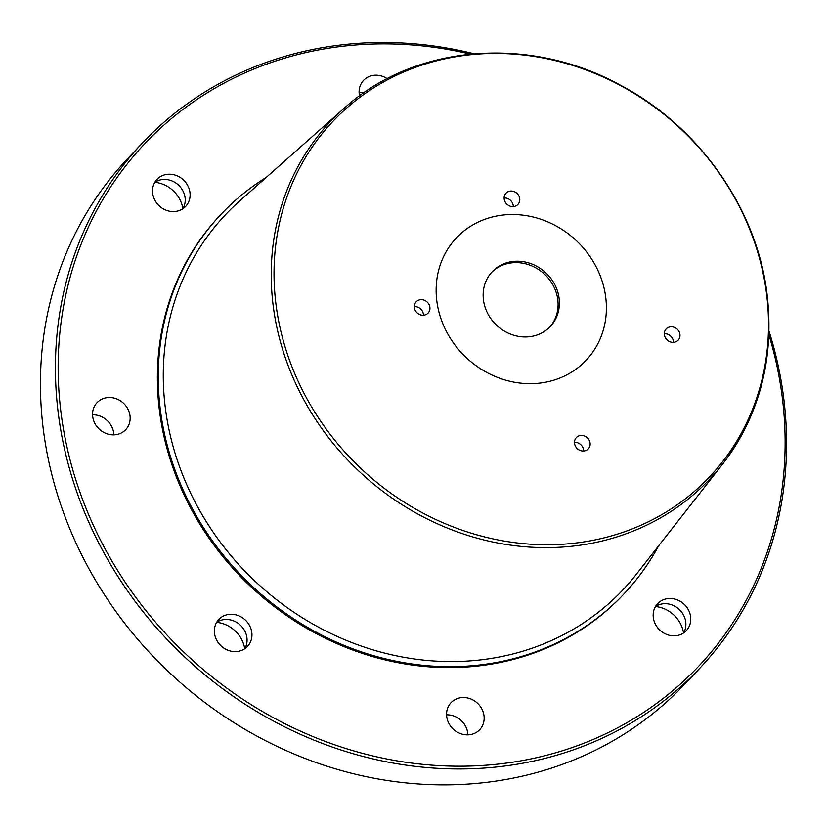 <?xml version="1.0" encoding="UTF-8"?>
<svg xmlns="http://www.w3.org/2000/svg" width="827" height="827" viewBox="0 0 827 827"><rect width="100%" height="100%" fill="white"/><g stroke="black" fill="none" stroke-linecap="round" stroke-linejoin="round"><path stroke-width="1.24" d="M509.391 214.565A89.171 80.312 43.2 0 0 456.318 238A89.171 80.312 43.2 0 0 446.725 332.02A89.171 80.312 43.2 0 0 533.146 383.625A89.171 80.312 43.2 0 0 586.229 360.179A89.171 80.312 43.2 0 0 595.812 266.17A89.171 80.312 43.2 0 0 509.391 214.565A89.171 80.312 43.2 0 0 456.318 238A89.171 80.312 43.2 0 0 446.725 332.02A89.171 80.312 43.2 0 0 533.146 383.625A89.171 80.312 43.2 0 0 586.229 360.179A89.171 80.312 43.2 0 0 595.812 266.17A89.171 80.312 43.2 0 0 509.391 214.565M526.592 336.951A39.934 35.964 -136.8 0 1 487.889 313.836A39.934 35.964 -136.8 0 1 492.179 271.732A39.934 35.964 -136.8 0 1 515.945 261.239A39.934 35.964 -136.8 0 1 554.648 284.343A39.934 35.964 -136.8 0 1 550.358 326.448A39.934 35.964 -136.8 0 1 526.592 336.951M491.538 272.434A39.934 35.964 -136.8 0 1 514.642 262.624A39.934 35.964 -136.8 0 1 553.108 285.274A39.934 35.964 -136.8 0 1 549.697 327.13M768.914 334.842A380.74 342.936 -136.8 0 1 781.567 392.091A380.74 342.936 -136.8 0 1 472.362 765.967A380.74 342.936 -136.8 0 1 61.715 417.976A380.74 342.936 -136.8 0 1 470.398 54.106M658.53 545.954A276.797 249.32 -136.8 0 1 624.147 593.734L623.279 594.665A276.797 249.32 -136.8 0 1 348.26 648.327A276.797 249.32 -136.8 0 1 159.962 414.441A276.797 249.32 -136.8 0 1 220.003 215.402L220.871 214.472A276.797 249.32 -136.8 0 1 266.449 177.236M235.778 651.604A19.693 17.739 -136.8 0 1 216.695 640.212A19.693 17.739 -136.8 0 1 218.814 619.444A19.693 17.739 -136.8 0 1 230.537 614.275A19.693 17.739 -136.8 0 1 249.62 625.667A19.693 17.739 -136.8 0 1 247.5 646.435A19.693 17.739 -136.8 0 1 235.778 651.604M674.584 635.829A19.693 17.739 -136.8 0 1 655.501 624.437A19.693 17.739 -136.8 0 1 657.62 603.669A19.693 17.739 -136.8 0 1 669.343 598.49A19.693 17.739 -136.8 0 1 688.426 609.892A19.693 17.739 -136.8 0 1 686.307 630.65A19.693 17.739 -136.8 0 1 674.584 635.829M173.939 211.567A19.693 17.739 -136.8 0 1 154.856 200.175A19.693 17.739 -136.8 0 1 156.965 179.407A19.693 17.739 -136.8 0 1 168.687 174.228A19.693 17.739 -136.8 0 1 187.781 185.63A19.693 17.739 -136.8 0 1 185.661 206.388A19.693 17.739 -136.8 0 1 173.939 211.567M462.748 697.512A19.693 17.739 43.2 0 0 451.025 702.692A19.693 17.739 43.2 0 0 448.906 723.46A19.693 17.739 43.2 0 0 467.989 734.852A19.693 17.739 43.2 0 0 479.712 729.672A19.693 17.739 43.2 0 0 481.831 708.915A19.693 17.739 43.2 0 0 462.748 697.512M387.222 78.699A19.693 17.739 43.2 0 0 375.282 75.205A19.693 17.739 43.2 0 0 363.56 80.384A19.693 17.739 43.2 0 0 359.538 95.901M108.73 397.518A19.693 17.739 43.2 0 0 97.007 402.697A19.693 17.739 43.2 0 0 94.898 423.455A19.693 17.739 43.2 0 0 113.981 434.857A19.693 17.739 43.2 0 0 125.704 429.678A19.693 17.739 43.2 0 0 127.823 408.92A19.693 17.739 43.2 0 0 108.73 397.518M624.147 593.734A276.797 249.32 -136.8 0 1 349.128 647.407A276.797 249.32 -136.8 0 1 160.841 413.51A276.797 249.32 -136.8 0 1 220.871 214.472M276.456 307.892A258.965 233.255 -136.8 0 1 486.762 53.59A258.965 233.255 -136.8 0 1 766.081 290.287A258.965 233.255 -136.8 0 1 555.775 544.59A258.965 233.255 -136.8 0 1 276.456 307.892M671.069 326.799A8.208 7.391 43.2 0 0 666.18 328.95A8.208 7.391 43.2 0 0 665.301 337.602A8.208 7.391 43.2 0 0 673.25 342.357A8.208 7.391 43.2 0 0 678.14 340.197A8.208 7.391 43.2 0 0 679.019 331.544A8.208 7.391 43.2 0 0 671.069 326.799M510.859 191.037A8.208 7.391 43.2 0 0 505.979 193.187A8.208 7.391 43.2 0 0 505.09 201.84A8.208 7.391 43.2 0 0 513.05 206.595A8.208 7.391 43.2 0 0 517.929 204.434A8.208 7.391 43.2 0 0 518.818 195.782A8.208 7.391 43.2 0 0 510.859 191.037M581.226 435.436A8.208 7.391 43.2 0 0 576.347 437.586A8.208 7.391 43.2 0 0 575.458 446.239A8.208 7.391 43.2 0 0 583.417 450.994A8.208 7.391 43.2 0 0 588.297 448.834A8.208 7.391 43.2 0 0 589.175 440.181A8.208 7.391 43.2 0 0 581.226 435.436M421.015 299.674A8.208 7.391 43.2 0 0 416.136 301.824A8.208 7.391 43.2 0 0 415.247 310.476A8.208 7.391 43.2 0 0 423.207 315.232A8.208 7.391 43.2 0 0 428.086 313.071A8.208 7.391 43.2 0 0 428.975 304.419A8.208 7.391 43.2 0 0 421.015 299.674M673.488 342.347A8.208 7.391 43.2 0 0 664.557 333.726A8.208 7.391 43.2 0 0 664.329 333.736M513.278 206.574A8.208 7.391 43.2 0 0 504.346 197.953A8.208 7.391 43.2 0 0 504.119 197.973M583.645 450.984A8.208 7.391 43.2 0 0 574.713 442.352A8.208 7.391 43.2 0 0 574.486 442.373M423.434 315.211A8.208 7.391 43.2 0 0 414.503 306.59A8.208 7.391 43.2 0 0 414.275 306.61M683.578 632.975A19.693 17.739 -136.8 0 0 682.544 613.386A19.693 17.739 -136.8 0 0 664.453 603.689A19.693 17.739 -136.8 0 0 655.47 606.542A29.545 26.609 -136.8 0 1 683.536 632.996M182.922 208.714A19.693 17.739 -136.8 0 0 181.888 189.125A19.693 17.739 -136.8 0 0 163.808 179.428A19.693 17.739 -136.8 0 0 154.825 182.281A29.545 26.609 -136.8 0 1 182.891 208.735M216.643 622.359A29.545 26.609 -136.8 0 1 244.73 648.771M467.886 734.862A19.693 17.739 43.2 0 0 446.58 714.828M363.694 92.934A19.693 17.739 43.2 0 0 359.114 92.51M113.868 434.857A19.693 17.739 43.2 0 0 92.562 414.823M769.027 331.151A382.922 344.911 -136.8 0 1 782.983 392.711A382.922 344.911 -136.8 0 1 699.931 668.061L684.963 683.981A382.922 344.911 -136.8 0 1 304.491 758.225A382.922 344.911 -136.8 0 1 44.017 434.661A382.922 344.911 -136.8 0 1 127.069 159.311L142.037 143.391A382.922 344.911 -136.8 0 1 474.078 53.765M699.931 668.061A382.922 344.911 -136.8 0 1 319.47 742.305A382.922 344.911 -136.8 0 1 58.996 418.741A382.922 344.911 -136.8 0 1 142.037 143.391M216.664 622.317A19.693 17.739 -136.8 0 1 225.647 619.464A19.693 17.739 -136.8 0 1 243.738 629.161A19.693 17.739 -136.8 0 1 244.771 648.75M766.433 291.538A260.639 234.765 -136.8 0 1 722.353 464.454L636.283 574.351A273.272 246.136 -136.8 0 1 361.978 646.311A273.272 246.136 -136.8 0 1 165.834 411.629A273.272 246.136 -136.8 0 1 239.468 201.168L343.887 108.523C414.038 44.462 529.001 34.868 620.126 85.036C698.029 125.942 755.516 206.667 766.66 290.928C775.033 356.654 760.261 414.492 722.353 464.454L722.353 464.454A260.639 234.765 -136.8 0 1 460.732 533.084A260.639 234.765 -136.8 0 1 273.654 309.257A260.639 234.765 -136.8 0 1 343.887 108.523"/></g></svg>
